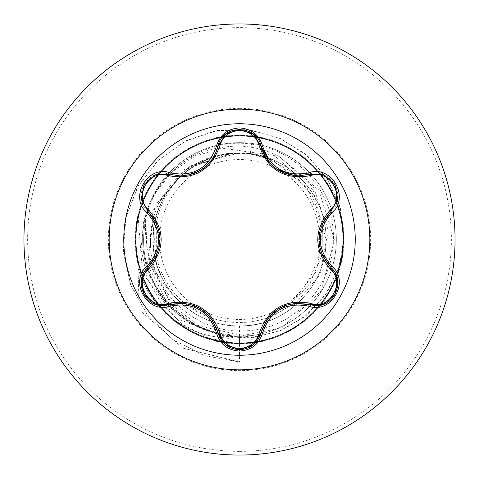 <?xml version="1.0" encoding="UTF-8"?>
<svg xmlns="http://www.w3.org/2000/svg" width="479" height="479" viewBox="0 0 479 479"><rect width="100%" height="100%" fill="white"/><g stroke="black" fill="none" stroke-linecap="round" stroke-linejoin="round"><path stroke-width="0.36" stroke-dasharray="2.4 1.8" d="M239.5 355.238A115.738 115.738 0 0 1 123.762 239.5A115.738 115.738 0 0 1 239.5 123.762A115.738 115.738 0 0 1 355.238 239.5A115.738 115.738 0 0 1 239.5 355.238M330.977 267.569C345.604 279.413 335.055 306.901 315.853 305.656L309.548 304.734M260.971 332.779L253.229 344.946M169.452 304.686L163.123 305.614C143.969 306.883 133.36 279.419 147.981 267.545M239.5 319.481A79.981 79.981 0 0 0 319.481 239.5A79.981 79.981 0 0 0 239.5 159.519A79.981 79.981 0 0 0 159.519 239.5A79.981 79.981 0 0 0 239.5 319.481M252.774 335.33A95.926 95.926 0 0 1 138.018 267.917A95.926 95.926 0 0 0 251.792 335.557L239.5 336.342A96.842 96.842 0 0 0 310.775 173.937A96.842 96.842 0 0 0 147.083 210.556A96.842 96.842 0 0 0 239.5 336.342C192.672 333.594 161.585 310.021 146.245 265.611C140.125 242.943 141.856 220.807 151.442 199.204A96.842 96.842 0 0 1 336.144 233.345A96.842 96.842 0 0 1 251.792 335.557L239.5 336.144L230.393 335.647C188.223 329.295 160.423 305.883 146.987 265.402C142.808 250.242 142.449 234.997 145.909 219.663C143.413 248.811 152.34 273.719 172.697 294.393A86.465 86.465 0 0 0 239.5 325.965C285.706 327.157 327.157 285.706 325.965 239.5C327.157 193.294 285.706 151.843 239.5 153.035A86.465 86.465 0 0 0 238.973 153.035C192.863 152.118 151.723 193.696 153.035 239.734C152.005 285.873 193.312 327.109 239.5 325.965C285.634 327.097 327.109 285.879 325.965 239.5C327.163 193.276 285.688 151.855 239.5 153.035C193.294 151.843 151.843 193.294 153.035 239.5C151.843 285.706 193.294 327.157 239.5 325.965C285.712 327.157 327.127 285.7 325.965 239.524C327.145 193.294 285.771 151.879 239.5 153.035C193.288 151.867 151.885 193.235 153.035 239.476C151.891 285.61 193.079 327.103 239.5 325.965C285.706 327.157 327.157 285.706 325.965 239.5C327.157 193.294 285.706 151.843 239.5 153.035C193.294 151.843 151.843 193.294 153.035 239.5C151.843 285.706 193.294 327.157 239.5 325.965C285.652 327.157 327.163 285.718 325.965 239.506C327.157 193.241 285.688 151.879 239.5 153.035C193.342 151.831 151.855 193.3 153.035 239.452C151.843 285.718 193.259 327.133 239.5 325.965C285.706 327.157 327.157 285.706 325.965 239.5C327.157 193.294 285.706 151.843 239.5 153.035C193.294 151.843 151.843 193.294 153.035 239.5C151.843 285.706 193.294 327.157 239.5 325.965C285.753 327.139 327.157 285.7 325.965 239.464C327.139 193.312 285.688 151.831 239.5 153.035C193.265 151.873 151.861 193.253 153.035 239.542C151.855 285.712 193.354 327.169 239.5 325.965C285.706 327.157 327.157 285.706 325.965 239.5C327.157 193.294 285.706 151.843 239.5 153.035C193.294 151.843 151.843 193.294 153.035 239.5C151.843 285.706 193.294 327.157 239.5 325.965C285.64 327.193 327.151 285.682 325.965 239.548C327.169 193.306 285.741 151.861 239.5 153.035C193.247 151.843 151.885 193.312 153.035 239.488C151.861 285.664 193.241 327.157 239.5 325.965C285.706 327.157 327.157 285.706 325.965 239.5C327.157 193.294 285.706 151.843 239.5 153.035C193.294 151.843 151.843 193.294 153.035 239.5C151.843 285.706 193.294 327.157 239.5 325.965C285.682 327.151 327.187 285.706 325.965 239.464C327.175 193.312 285.634 151.819 239.5 153.035C193.342 151.837 151.843 193.294 153.035 239.476C151.831 285.741 193.312 327.133 239.5 325.965C285.706 327.157 327.157 285.706 325.965 239.5C327.157 193.294 285.706 151.843 239.5 153.035C193.294 151.843 151.843 193.294 153.035 239.5C151.843 285.706 193.294 327.157 239.5 325.965C285.747 327.157 327.139 285.676 325.965 239.5C327.145 193.33 285.741 151.837 239.5 153.035C193.247 151.867 151.843 193.294 153.035 239.542C151.861 285.706 193.33 327.169 239.5 325.965C285.706 327.157 327.157 285.706 325.965 239.5C327.157 193.294 285.706 151.843 239.5 153.035C193.294 151.843 151.843 193.294 153.035 239.5C151.843 285.706 193.294 327.157 239.5 325.965C285.634 327.181 327.175 285.688 325.965 239.536C327.181 193.288 285.682 151.855 239.5 153.035C193.336 151.831 151.861 193.288 153.035 239.452C151.843 285.706 193.247 327.133 239.5 325.965C285.706 327.157 327.157 285.706 325.965 239.5C327.157 193.294 285.706 151.843 239.5 153.035C193.294 151.843 151.843 193.294 153.035 239.5C151.843 285.706 193.294 327.157 239.5 325.965C285.741 327.139 327.175 285.688 325.965 239.452C327.151 193.318 285.646 151.807 239.5 153.035C193.312 151.867 151.825 193.265 153.035 239.524C151.843 285.706 193.336 327.163 239.5 325.965C285.706 327.157 327.157 285.706 325.965 239.5C327.157 193.294 285.706 151.843 239.5 153.035C193.294 151.843 151.843 193.294 153.035 239.5C151.843 285.706 193.294 327.157 239.5 325.965C285.682 327.169 327.139 285.688 325.965 239.542C327.157 193.3 285.747 151.861 239.5 153.035C193.241 151.843 151.861 193.336 153.035 239.512C151.879 285.688 193.247 327.157 239.5 325.965C285.706 327.157 327.157 285.706 325.965 239.5C327.157 193.294 285.706 151.843 239.5 153.035C193.294 151.843 151.843 193.294 153.035 239.5C151.843 285.706 193.294 327.157 239.5 325.965C285.688 327.121 327.163 285.753 325.965 239.488C327.163 193.288 285.652 151.837 239.5 153.035C193.354 151.831 151.855 193.288 153.035 239.458C151.843 285.724 193.271 327.133 239.5 325.965C285.706 327.157 327.157 285.706 325.965 239.5C327.157 193.294 285.706 151.843 239.5 153.035C193.294 151.843 151.843 193.294 153.035 239.5C151.843 285.706 193.294 327.157 239.5 325.965C285.777 327.121 327.145 285.706 325.965 239.476C327.127 193.3 285.718 151.843 239.5 153.035C193.259 151.867 151.843 193.288 153.035 239.548C151.855 285.7 193.342 327.169 239.5 325.965C285.706 327.157 327.157 285.706 325.965 239.5C327.157 193.294 285.706 151.843 239.5 153.035C193.294 151.843 151.843 193.294 153.035 239.5C151.843 285.706 193.294 327.157 239.5 325.965C258.217 325.822 275.168 320.307 290.364 309.422A86.465 86.465 0 0 1 239.5 325.965L239.5 343.97L209.503 338.396L182.709 324.493L161.357 303.632L147.143 277.754L141.131 249.188L143.658 220.436L154.316 193.965L171.997 171.997L195.025 156.298L221.316 148.077L274.311 155.459L313.266 190.211L325.965 239.5M239.5 455.05A215.55 215.55 0 0 0 455.05 239.5A215.55 215.55 0 0 0 239.5 23.95A215.55 215.55 0 0 0 23.95 239.5A215.55 215.55 0 0 0 239.5 455.05A215.55 215.55 0 0 0 455.05 239.5A215.55 215.55 0 0 0 239.5 23.95M290.364 309.422L319.894 274.946L328.265 230.261L313.547 187.301L279.73 156.837C267.162 150.196 253.75 146.604 239.5 146.059C199.785 146.263 170.434 163.98 151.442 199.204M263.582 156.735L250.337 153.717A86.465 86.465 0 0 0 239.5 153.035C193.42 151.873 152.011 193.043 153.035 239.278C151.741 285.574 193.163 327.133 239.5 325.965M279.73 156.837L318.84 190.103L334.486 239.889L321.008 291.178L281.682 327.995L227.956 338.39L176.158 318.284L142.514 273.012L138.06 215.933L148.262 188.612L165.92 165.345L189.319 147.873L216.646 137.563L245.757 135.222L274.377 141.03L300.273 154.531L321.421 174.673L336.162 199.887L343.353 228.19L342.425 257.385L333.456 285.173L317.14 309.398L294.753 328.157L268.054 339.988L239.123 343.964L210.215 339.779L183.601 327.756L161.357 308.829L145.215 284.49L136.449 256.63L135.731 227.435L143.125 199.18L158.052 174.081L179.344 154.088L205.341 140.772L234.003 135.174L263.097 137.73L290.346 148.239L313.619 165.884L331.103 189.277L341.425 216.598L343.784 245.709L337.988 274.335L324.499 300.237L304.363 321.391L279.161 336.144L250.858 343.347L221.663 342.437L193.869 333.474L169.638 317.17L150.867 294.795L139.024 268.096L135.03 239.165L139.209 210.263L151.22 183.643L170.135 161.387L194.468 145.239L222.322 136.455L251.517 135.725L279.772 143.107L304.883 158.022L324.882 179.308L338.21 205.293L343.82 233.956L341.276 263.049L330.779 290.304L313.152 313.589L289.765 331.079L262.45 341.413L233.339 343.784L204.713 338.006L178.805 324.522L157.639 304.399L142.874 279.203L135.659 250.9L136.557 221.711L145.508 193.911L161.8 169.674L184.164 150.891L210.856 139.036L239.787 135.036L268.695 139.197L295.315 151.196L317.583 170.099L333.743 194.426L342.539 222.274L343.281 251.469L335.911 279.73L321.008 304.848L299.734 324.858L273.748 338.192L245.092 343.82L215.993 341.288L188.738 330.803L165.447 313.182L147.945 289.807L137.593 262.492L135.21 233.387L140.982 204.755L154.448 178.841L174.56 157.669L199.755 142.892L228.052 135.659L257.241 136.551L285.047 145.484L309.29 161.764L328.085 184.122L339.952 210.808L343.97 239.739L339.821 268.647L327.834 295.28L308.937 317.553L284.622 333.725L256.774 342.533L227.579 343.287L199.312 335.929L174.188 321.038L154.172 299.77L140.82 273.796L135.186 245.14L137.701 216.041L148.173 188.78L165.782 165.477L189.151 147.963L216.46 137.605L245.565 135.21L274.198 140.964L300.117 154.418L321.301 174.524L336.09 199.707L343.335 228.004L342.455 257.193L333.534 285.005L317.266 309.254L294.914 328.055L268.234 339.934L239.308 343.964L210.401 339.833L183.762 327.858L161.483 308.973L145.299 284.664L136.479 256.822L135.713 227.627L143.053 199.36L157.932 174.23L179.188 154.202L205.162 140.838L233.812 135.186L262.911 137.689L290.178 148.149L313.488 165.746L331.013 189.109L341.383 216.412L343.79 245.517L338.054 274.156L324.606 300.082L304.512 321.271L279.335 336.072L251.044 343.329L221.855 342.467L194.037 333.558L169.782 317.296L150.969 294.956L139.078 268.282L135.03 239.356L139.155 210.443L151.119 183.804L169.991 161.513L194.294 145.317L222.13 136.485L251.325 135.707L279.598 143.035L304.734 157.902L324.774 179.152L338.15 205.114L343.808 233.764L341.323 262.863L330.875 290.136L313.284 313.452L289.933 330.989L262.636 341.377L233.53 343.796L204.892 338.066L178.954 324.636L157.759 304.548L142.946 279.377L135.677 251.092L136.527 221.897L145.424 194.079L161.668 169.811L184.002 150.993L210.67 139.09L239.596 135.03L268.509 139.144L295.16 151.095L317.457 169.955L333.659 194.252L342.503 222.088L343.299 251.283L335.983 279.556L321.128 304.698L299.884 324.744L273.928 338.132L245.284 343.808L216.179 341.329L188.906 330.899L165.578 313.32L148.035 289.969L137.635 262.678L135.204 233.578L140.916 204.934L154.34 178.996L174.416 157.789L199.575 142.964L227.86 135.683L257.055 136.521L284.873 145.4L309.153 161.639L327.983 183.966L339.898 210.628L343.964 239.548L339.868 268.462L327.929 295.118L309.081 317.421L284.789 333.641L256.96 342.497L227.764 343.305L199.492 336.001L174.338 321.152L154.28 299.926L140.886 273.976L135.198 245.326L137.659 216.227L148.083 188.948L165.644 165.614L188.983 148.059L216.274 137.647L245.374 135.198L274.018 140.898L299.968 154.31L321.187 174.374L336.019 199.533L343.311 227.812L342.491 257.007L333.618 284.831L317.391 309.117L295.076 327.959L268.42 339.886L239.5 343.97L239.5 361.974L239.5 334.917C186.086 336.569 139.048 286.34 143.94 233.231C145.838 179.769 198.797 136.108 251.547 144.149L250.337 153.717L239.5 153.035L225.974 154.1L212.784 157.268L200.246 162.459L188.678 169.548L178.362 178.362L169.548 188.678L162.459 200.246L157.268 212.784L154.1 225.974L153.035 239.5L154.1 253.026L157.268 266.216L162.459 278.754L169.548 290.322L172.697 294.393M251.547 144.149C298.315 149.789 335.983 194.211 333.3 241.356C332.695 288.43 291.322 330.33 244.128 330.851C196.971 333.6 152.657 294.034 150.741 246.691C146.448 199.689 186.139 154.37 233.477 153.136L198.45 163.926C156.519 185.834 141.239 244.883 168.051 284.173C192.504 324.846 253.199 335.462 289.711 304.937L309.829 283.73L321.403 256.66M321.882 254.457L322.457 224.31L312.272 195.689L292.501 172.35L265.576 157.381M250.337 153.717L272.838 160.22L306.853 187.421L322.948 227.782L316.751 270.875L289.711 304.937M233.477 153.136L232.495 153.011L184.589 169.452L152.951 210.628L149.226 263.713L176.056 311.146L198.899 327.385L225.759 336.462L254.421 337.414L282.454 329.983L307.428 314.613L327.133 292.459L339.749 265.264L344.036 235.273L339.449 204.994L326.193 177.032L305.219 153.837L278.173 137.503L247.248 129.575L215.035 130.905L184.259 141.574L157.603 160.848L137.437 187.247L125.618 218.634L123.325 252.427L130.935 285.759L147.993 315.769L173.206 339.815L204.563 355.717L239.5 361.974L204.305 355.634L172.763 339.497L147.496 315.134L130.557 284.771L123.229 251.116L125.959 217.113L138.323 185.678L159.076 159.441L186.289 140.545L217.496 130.468L249.954 129.893L280.868 138.676L307.62 155.873L328.013 179.853L340.431 208.419L343.982 239.033L338.551 269.03L324.792 295.866L304.063 317.32L278.281 331.66L249.769 337.833L221.023 335.48L194.504 325.001L172.434 307.476L148.185 258.361L155.16 205.341L189.576 166.129L238.973 153.035M232.495 153.011L238.722 153.005M145.909 219.663L147.316 264.145L166.405 300.836L199.228 326.001L239.5 334.917M146.245 265.611L138.018 267.917L139.179 309.745L182.948 348.131L239.5 361.974L182.948 348.131L139.179 309.745L138.018 267.917L146.987 265.402M272.838 160.22A86.004 86.004 0 0 0 198.45 163.926M211.862 319.128L184.583 303.273M225.567 344.742L218.071 332.755M294.669 303.309L267.234 319.104M322.277 223.621L322.187 255.169M309.548 174.266C330.282 166.267 348.299 197.438 330.977 211.431M239.398 129.276L253.289 134.102L260.971 146.221M180.529 175.937C200.054 174.494 212.568 164.596 218.071 146.245M147.981 211.455C130.689 197.492 148.67 166.309 169.452 174.314M156.651 255.373L156.693 223.717M239.5 451.374A211.874 211.874 0 0 0 451.374 239.5A211.874 211.874 0 0 0 239.5 27.626A211.874 211.874 0 0 0 27.626 239.5A211.874 211.874 0 0 0 239.5 451.374M239.5 108.368A131.132 131.132 0 0 0 108.368 239.5A131.132 131.132 0 0 0 239.5 370.632A131.132 131.132 0 0 0 370.632 239.5A131.132 131.132 0 0 0 239.5 108.368M239.5 336.342A96.842 96.842 0 0 0 310.775 173.937A96.842 96.842 0 0 0 239.5 142.658M200.378 308.56L211.616 318.798M184.9 303.309L199.833 308.236M279.748 307.985L294.244 303.357M267.504 318.733L279.227 308.284M318.864 238.853L322.116 223.998M322.062 254.882L318.864 239.488M276.658 169.099L270.066 163.363M199.785 170.787L184.768 175.703M211.592 160.237L202.18 169.291M160.064 240.111L156.825 254.984M156.878 224.136L160.07 239.512"/><path stroke-width="0.72" d="M239.5 355.238A115.738 115.738 0 0 1 123.762 239.5A115.738 115.738 0 0 1 239.5 123.762A115.738 115.738 0 0 1 355.238 239.5A115.738 115.738 0 0 1 239.5 355.238M308.68 306.165C285.724 301.866 270.384 310.727 262.642 332.743C259.277 344.102 251.565 350.221 239.5 351.083C227.441 350.197 219.741 344.072 216.4 332.719C208.646 310.655 193.288 301.788 170.32 306.117C147.748 314.709 128.474 281.311 147.179 266.079C162.375 248.35 162.375 230.633 147.179 212.921C128.462 197.647 147.789 164.279 170.32 172.883C193.306 177.206 208.664 168.339 216.4 146.281C219.747 134.928 227.447 128.803 239.5 127.917C251.571 128.779 259.283 134.898 262.642 146.257C270.401 168.285 285.741 177.14 308.68 172.835C331.264 164.267 350.496 197.683 331.779 212.898C316.547 230.644 316.547 248.379 331.779 266.102C350.508 281.359 331.223 314.745 308.68 306.165A1.838 0.425 -73.4 0 1 309.548 304.734L294.669 303.309M168.458 175.655A1.838 0.575 106.7 0 1 169.452 174.314L180.529 175.937L169.452 174.314L155.124 174.889L144.041 184.385L141.329 198.737L147.981 211.455A1.838 0.575 133.4 0 1 148.646 209.928C165.285 229.681 165.285 249.397 148.646 269.072C132.779 281.939 149.442 310.685 168.458 303.345C193.923 298.794 211.011 308.662 219.729 332.947C222.549 342.515 229.142 347.706 239.5 348.514C249.876 347.73 256.481 342.545 259.313 332.965C268.108 308.686 285.185 298.824 310.536 303.393C329.612 310.703 346.179 281.903 330.312 269.102C313.637 249.325 313.637 229.591 330.312 209.898C346.191 197.049 329.564 168.285 310.536 175.607C285.113 180.134 268.036 170.279 259.313 146.035C256.481 136.455 249.87 131.27 239.5 130.486C229.142 131.294 222.549 136.485 219.729 146.053C210.94 170.38 193.851 180.248 168.458 175.655C149.394 168.327 132.791 197.108 148.646 209.928M259.313 146.035A1.838 0.575 166.6 0 1 260.971 146.221C266.42 164.519 278.934 174.404 298.507 175.883C279.095 174.554 266.587 164.668 260.971 146.221C257.397 124.229 221.651 124.217 218.071 146.245C212.502 164.686 199.988 174.584 180.529 175.937M253.229 344.946L239.524 349.724C250.703 348.91 257.852 343.263 260.971 332.779C269.18 309.626 285.37 300.279 309.548 304.734L315.853 305.656C335.025 306.853 345.622 279.586 330.977 267.569C314.99 248.864 314.99 230.154 330.977 211.431L322.277 223.621M156.693 223.717L147.981 211.455C163.932 230.142 163.932 248.835 147.981 267.545C133.366 279.55 143.94 306.805 163.123 305.614L169.452 304.686A1.838 0.575 73.3 0 1 168.458 303.345M239.5 23.95A215.55 215.55 0 0 1 455.05 239.5A215.55 215.55 0 0 1 239.5 455.05A215.55 215.55 0 0 1 23.95 239.5A215.55 215.55 0 0 1 239.5 23.95A215.55 215.55 0 0 0 23.95 239.5A215.55 215.55 0 0 0 239.5 455.05M321.403 256.66L321.882 254.457M265.576 157.381L263.582 156.735M147.179 266.079A1.838 0.425 46.6 0 1 147.981 267.545A1.838 0.575 -133.4 0 0 148.646 269.072M184.583 303.273L169.452 304.686C193.642 300.195 209.85 309.554 218.071 332.755L211.862 319.128M216.4 332.719A1.838 0.425 -13.3 0 1 218.071 332.755A1.838 0.575 166.7 0 0 219.729 332.947M253.271 344.916L239.5 349.724L225.567 344.742M267.234 319.104L260.971 332.779A1.838 0.575 13.4 0 1 259.313 332.965M323.612 304.243L309.548 304.734A1.838 0.575 106.6 0 0 310.536 303.393M330.312 269.102A1.838 0.575 133.3 0 0 330.977 267.569A1.838 0.425 -46.7 0 1 331.779 266.102M330.312 209.898A1.838 0.575 -133.3 0 1 330.977 211.431L337.641 198.731L334.959 184.385L323.888 174.859L309.548 174.266L298.507 175.883L309.548 174.266A1.838 0.425 -106.6 0 1 308.68 172.835M322.187 255.169L330.977 267.569L337.611 280.071M310.536 175.607A1.838 0.575 73.4 0 0 309.548 174.266L323.684 174.781M219.729 146.053A1.838 0.575 13.3 0 0 218.071 146.245A1.838 0.425 -166.7 0 1 216.4 146.281M218.155 145.909L225.789 134.078L239.398 129.276M141.371 279.97L147.981 267.545L156.651 255.373M225.519 344.7L218.071 332.755C221.184 343.251 228.333 348.904 239.524 349.724M170.32 306.117A1.838 0.425 -106.7 0 0 169.452 304.686L155.31 304.183M262.642 332.743A1.838 0.425 -166.6 0 0 260.971 332.779L253.451 344.766M337.599 199.007L330.977 211.431A1.838 0.425 46.7 0 0 331.779 212.898M270.066 163.363L260.971 146.221A1.838 0.425 -13.4 0 0 262.642 146.257M155.382 174.787L169.452 174.314A1.838 0.425 -73.3 0 0 170.32 172.883M147.179 212.921A1.838 0.425 -46.6 0 0 147.981 211.455L141.359 198.953M239.5 109.164A130.336 130.336 0 0 1 369.836 239.5A130.336 130.336 0 0 1 239.5 369.836A130.336 130.336 0 0 1 109.164 239.5A130.336 130.336 0 0 1 239.5 109.164M199.833 308.236L200.378 308.56M279.227 308.284L279.748 307.985M318.864 239.488L318.864 238.853M294.208 175.637L276.658 169.099M202.18 169.291L199.785 170.787M160.07 239.512L160.064 240.111M155.088 304.099L144.029 294.591L141.329 280.269M239.5 349.724L225.747 344.892M337.647 280.299L334.947 294.633L323.894 304.141M323.906 174.865L334.959 184.385L337.647 198.713M253.511 134.282L260.971 146.221L261.45 148.041M225.759 134.102L239.524 129.276L253.283 134.096M217.628 147.951L218.071 146.245L225.579 134.246M141.323 198.719L144.041 184.385L155.106 174.895"/></g></svg>
